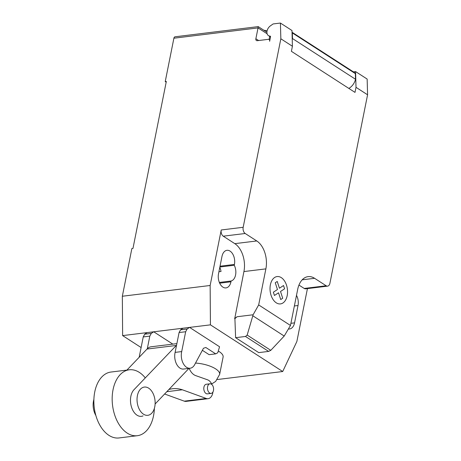 <?xml version="1.0" encoding="UTF-8"?>
<svg xmlns="http://www.w3.org/2000/svg" width="461" height="461" viewBox="0 0 461 461"><rect width="100%" height="100%" fill="white"/><g stroke="black" fill="none" stroke-linecap="round" stroke-linejoin="round"><path stroke-width="0.69" d="M154.763 406.792A14.228 8.955 83 0 0 144.356 387.067A14.228 8.955 83 0 0 137.413 395.59A14.228 8.955 83 0 0 147.82 415.309A14.228 8.955 83 0 0 154.763 406.792M95.865 415.499A14.228 8.955 -97 0 1 93.514 400.966A14.228 8.955 -97 0 1 93.894 399.422M147.29 348.793L149.819 336.121L151.277 333.407L144.691 334.213L147.145 332.6L153.726 331.793L172.823 344.125M144.691 334.213L143.233 336.928L139.268 356.779L139.706 356.722M139.268 356.779A11.675 7.347 83 0 0 139.159 357.298M143.233 336.928L149.819 336.121M151.277 333.407L153.726 331.793M189.58 327.402L219.557 346.758L217.759 352.763L215.702 353.864L205.837 347.496L203.48 348.262L194.634 364.709A11.675 7.347 -97 0 1 190.139 368.235A11.675 7.347 -97 0 1 183.103 363.193A11.675 7.347 -97 0 1 181.703 351.576L185.668 331.73L187.126 329.016L189.58 327.402L182.994 328.209L180.539 329.822L187.126 329.016M202.373 350.314L209.121 354.67L215.702 353.864M180.539 329.822L179.087 332.537L175.122 352.383L181.703 351.576M175.122 352.383A11.675 7.347 83 0 0 176.517 364A11.675 7.347 83 0 0 183.559 369.042L190.139 368.235M179.087 332.537L185.668 331.73M145.284 377.899A33.198 20.895 83 0 0 129.247 369.803A33.198 20.895 83 0 0 113.049 389.689A33.198 20.895 83 0 0 137.32 435.708A33.198 20.895 83 0 0 153.519 415.828A33.198 20.895 83 0 0 154.377 408.337M137.32 435.708L119.03 437.95A33.198 20.895 -97 0 1 94.753 391.931A33.198 20.895 -97 0 1 110.957 372.044L129.247 369.803M211.409 384.186A4.829 3.043 -97 0 1 213.599 389.395A4.829 3.043 -97 0 1 211.115 393.4A4.829 3.043 -97 0 1 209.646 393.02A4.829 3.043 -97 0 1 207.583 386.704A4.829 3.043 -97 0 1 209.939 383.811A4.829 3.043 -97 0 1 211.409 384.186M209.939 383.811L206.28 384.255A4.829 3.043 83 0 0 203.923 387.154A4.829 3.043 83 0 0 205.986 393.469A4.829 3.043 83 0 0 207.456 393.85L211.115 393.4M189.166 368.351A14.233 8.955 83 0 0 195.775 375.64L207.583 379.818A9.612 6.051 -97 0 1 211.939 384.618M212.93 392.017A9.612 6.051 -97 0 1 208.09 398.69A9.612 6.051 -97 0 1 206.223 398.465L182.354 389.787A53.436 33.63 83 0 0 172.552 388.744A53.436 33.63 83 0 0 168.859 389.533M164.612 394.005L184.273 401.156A9.612 6.051 83 0 0 186.14 401.375L208.09 398.69M166.807 391.694L182.354 389.787M188.774 368.402A14.354 9.036 -97 0 1 187.858 369.549L155.109 404.003M143.043 415.897A14.464 9.105 -97 0 1 141.446 416.329A14.464 9.105 -97 0 1 131.327 406.469A14.464 9.105 -97 0 1 133.949 389.758L176.309 345.462A14.354 9.036 -97 0 1 176.557 345.203M176.868 343.629L151.122 346.781A14.354 9.036 83 0 0 147.042 349.052L176.309 345.462M147.042 349.052L126.919 370.091M211.657 383.984L215.65 381.426L219.632 374.413A18.97 6.852 -168.7 0 0 219.638 374.407L223.101 357.056A18.97 6.852 -168.7 0 0 218.278 351.023M267.126 33.774L258.039 27.908L258.223 26.605L175.053 36.794A2.374 1.492 83 0 0 173.895 38.211L258.039 27.908L255.872 38.747A2.374 1.631 -57.1 0 0 256.414 40.516A2.374 1.631 -57.1 0 0 257.267 40.695L268.244 39.346A2.374 1.631 122.9 0 1 269.097 39.525A2.374 1.631 122.9 0 1 269.639 41.294L270.521 36.897A0.951 0.651 -57.1 0 0 270.302 36.188A0.951 0.651 -57.1 0 0 270.054 36.114A6.166 4.241 122.9 0 1 268.463 35.63A6.166 4.241 122.9 0 1 267.052 31.031A6.166 4.241 122.9 0 1 270.411 25.856L273.108 23.949L280.421 23.05L280.847 38.787L292.412 46.256L291.986 30.518L280.421 23.05M284.207 336.052L270.791 350.331L268.619 351.409L245.488 336.472L247.165 335.072L253.106 314.771L258.673 304.928L290.476 325.466L284.207 336.052L252.812 315.779M247.165 335.072L270.791 350.331M268.619 351.409L258.742 352.619L235.611 337.683L245.488 336.472M235.611 337.683L234.908 318.62L237.087 316.736L253.106 314.771M237.087 316.736L234.776 318.378L235.11 318.597M258.673 304.928L265.876 268.878L243.927 271.564L234.776 318.378M367.578 94.793L367.152 79.056L355.587 71.588L356.013 87.325L367.578 94.793L329.909 283.296A4.743 2.985 -97 0 1 327.598 286.137A4.743 2.985 -97 0 1 326.152 285.768L314.586 278.3A21.344 13.432 83 0 0 308.092 276.629A21.344 13.432 83 0 0 297.679 289.416L290.476 325.466M356.013 87.325L354.999 92.39L291.398 51.321L292.412 46.256M265.876 268.878A21.344 13.432 83 0 0 256.771 240.959L245.206 233.496A4.743 2.985 -97 0 1 243.178 227.29L280.847 38.787M348.839 88.408A10.436 7.18 -57.1 0 0 355.512 79.257L355.362 73.622L292.337 32.921L292.487 38.557L355.512 79.257M292.487 38.557A10.436 7.18 122.9 0 1 292.228 39.531M355.362 73.622A7.117 4.892 -57.1 0 0 354.204 72.383L292.032 32.235M292.038 32.477A7.117 4.892 122.9 0 1 292.337 32.921M353.391 71.858L355.587 71.588M269.892 40.038L269.097 39.525L269.714 36.442M263.905 30.276A54.548 19.708 11.3 0 1 267.121 30.726M258.223 26.605L266.919 32.224M234.568 318.401L234.908 318.62M243.927 271.564A21.344 13.432 83 0 0 234.816 243.65L223.257 236.182A4.743 2.985 -97 0 1 221.228 229.981L243.178 227.29M307.435 288.609L296.867 341.497L282.708 371.52L210.435 324.849L210.141 285.486L221.228 229.981M327.598 286.137L305.643 288.828A4.743 2.985 -97 0 1 304.202 288.453L298.959 285.071M231.111 280.997A10.194 6.419 83 0 0 234.257 265.242L234.419 264.447A10.194 6.419 83 0 0 226.962 250.311A10.194 6.419 83 0 0 221.983 256.414L218.52 273.765A10.194 6.419 83 0 0 225.976 287.9A10.194 6.419 83 0 0 230.949 281.792L231.111 280.997L219.35 282.437M288.5 328.958A10.194 6.419 83 0 0 289.577 328.97A10.194 6.419 83 0 0 294.55 322.861L298.019 305.516A10.194 6.419 83 0 0 296.492 295.368M173.895 38.211L165.234 81.58L166.329 81.447L132.97 248.404L131.869 248.542L122.338 296.244L122.632 335.602L141.112 347.536M234.257 265.242L219.868 267M219.793 267.38A10.194 6.419 -97 0 1 221.021 271.466L218.929 271.725M210.141 285.486L122.338 296.244M166.179 82.191L165.234 81.58M282.708 371.52L217.362 379.524M210.435 324.849L122.632 335.602M275.257 282.772L277.24 281.464L279.447 288.217L283.532 285.526L284.598 288.805L280.513 291.496L282.714 298.244L280.732 299.541L278.53 292.793L274.439 295.484L273.373 292.211L277.459 289.52L275.257 282.772M270.388 284.812A13.778 8.673 83 0 0 280.807 303.851A13.778 8.673 83 0 0 285.169 282.034A13.778 8.673 83 0 0 270.388 284.812M184.273 401.156L206.223 398.465M219.638 374.407A18.97 6.852 -168.7 0 0 215.667 368.898A18.97 6.852 -168.7 0 0 195.51 363.078M270.054 36.114L270.469 36.384M258.627 40.528L255.872 38.747M304.202 288.453L326.152 285.768M223.257 236.182L245.206 233.496M234.816 243.65L256.771 240.959M302.197 279.815L314.586 278.3M294.55 322.861L290.908 323.311M294.372 305.966L298.019 305.516M234.419 264.447L220.03 266.204M230.949 281.792L219.672 283.175M270.509 36.949L268.463 35.63"/></g></svg>
